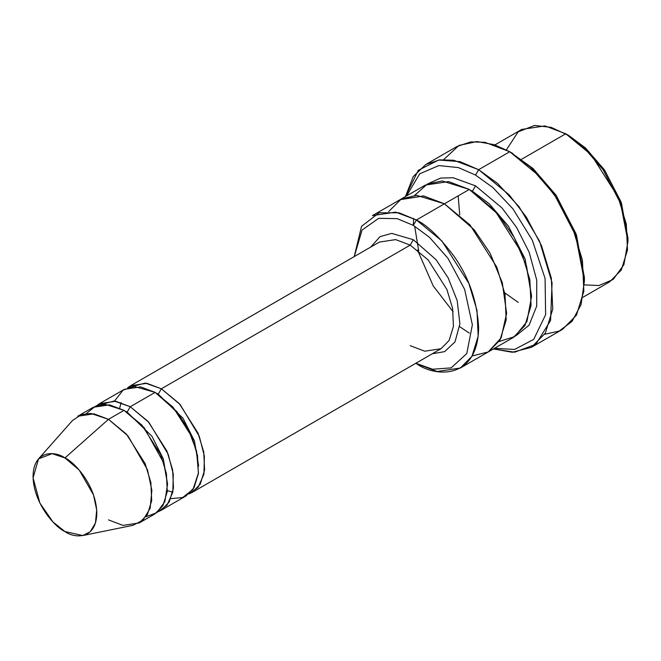 <?xml version="1.0" encoding="UTF-8"?>
<svg xmlns="http://www.w3.org/2000/svg" width="661" height="661" viewBox="0 0 661 661"><rect width="100%" height="100%" fill="white"/><g stroke="black" fill="none" stroke-linecap="round" stroke-linejoin="round"><path stroke-width="0.99" d="M379.414 242.066L395.691 239.613L410.208 245.115L413.323 239.728L391.733 233.383L380.042 236.63L370.681 247.107L380.042 236.63L391.733 233.383L413.323 239.728L436.037 259.657L448.133 277.835L457.205 300.639L459.891 323.849L454.999 341.894L444.63 351.627L432.269 353.784L444.63 351.627L454.999 341.894L459.891 323.849L457.205 300.639L448.133 277.835L436.037 259.657L413.323 239.728L410.208 245.115L161.358 388.792L158.252 394.179L182.998 418.231L194.425 440.895L198.655 465.964L194.425 440.895L182.998 418.231L158.252 394.179L161.358 388.792L145.246 383.058L127.614 387.809L130.564 385.743L146.841 383.289L161.358 388.792L179.238 403.549L198.027 433.12L203.753 452.025L204.588 470.111L200.258 484.141L192.153 492.412L188.881 493.932L198.135 487.248L203.935 474.21L204.381 456.09L199.292 436.268L180.089 404.491L161.358 388.792L410.208 245.115L395.691 239.613L379.414 242.066L130.564 385.743M584.407 281.041L584.407 277.446L575.987 233.713L555.785 194.83L532.89 168.398L509.747 151.733L530.651 167.25L554.546 194.83L575.624 235.399L584.407 281.041L581.093 304.514L571.98 321.477L559.09 331.111L544.639 334.292M475.532 175.074L492.974 187.633L512.953 208.884L532.303 240.183L545.077 278.43L545.631 314.686L533.691 339.382L514.638 349.446L494.544 348.306L514.638 349.446L533.691 339.382L545.631 314.686L545.077 278.43L532.303 240.183L512.953 208.884L492.974 187.633L475.532 175.074L458.445 167.605L438.854 165.581L419.718 173.777L406.556 195.92L419.718 173.777L438.854 165.581L458.445 167.605L475.532 175.074L478.647 169.687L475.532 175.074M493.453 348.934L514.679 352.197L535.881 344.282L550.58 320.478L552.067 282.718L539.566 241.24L519.05 206.744L497.469 183.345L478.647 169.687L509.292 194.987L526.313 217.072L541.499 245.677L551.315 278.099L552.753 309.1L545.333 333.144L531.436 347.331L512.225 352.272L493.453 348.934M413.323 225.368L429.485 237.299L447.984 258.344L464.617 289.344L472.367 324.824L466.79 353.552L451.149 367.88L432.575 369.243L415.86 363.253L432.575 369.243L451.149 367.88L466.79 353.552L472.367 324.824L464.617 289.344L447.984 258.344L429.485 237.299L413.323 225.368L413.646 218.444L413.323 225.368L397.162 218.634L378.679 218.32L362.038 230.078L354.279 256.584L362.038 230.078L378.679 218.32L397.162 218.634L413.323 225.368L416.43 219.981L413.323 225.368M415.81 363.286L416.43 363.649C434.624 377.034 477.796 380.406 478.638 327.732C477.151 301.028 468.856 277.083 453.76 255.898C439.689 237.233 427.246 225.261 416.43 219.981L441.969 241.058L468.806 283.296L476.986 310.315L478.184 336.152L472.004 356.188L460.42 368.003L437.169 371.507L416.43 363.649M627.95 241.521L627.95 237.935L621.001 201.803L604.311 169.695L585.398 147.857L565.742 133.778L583.159 146.709L603.063 169.695L620.629 203.497L627.95 241.521L623.885 264.706L613.152 279.487L598.965 285.519L584.324 284.891M582.919 297.276L609.731 281.801L621.307 269.985L627.496 249.949L626.298 224.112L618.118 197.094L591.281 154.856L565.742 133.778L521.653 159.227L565.742 133.778L545.003 125.912L521.752 129.416L494.949 144.891M139.273 522.942L154.823 513.961L162.928 505.69L167.258 491.66L166.423 473.582L160.697 454.669L141.908 425.097L124.028 410.341L108.478 419.322L126.358 434.079L145.147 463.65L150.865 482.555L151.708 500.641L147.378 514.671L139.273 522.942L122.996 525.396L108.478 519.893M64.927 457.941L79.221 470.087L93.482 494.866L96.688 509.912L95.44 523.033L90.218 531.758L82.79 535.55L64.927 531.56C74.255 538.426 96.374 540.153 96.812 513.151C96.374 485.653 74.255 461.841 64.927 457.941C55.607 451.075 33.488 449.348 33.05 476.341C33.488 503.839 55.607 527.66 64.927 531.56L52.938 521.934L39.891 503.087L33.075 477.837L38.528 458.874L52.12 453.644L64.927 457.941L108.478 419.322L64.927 457.941M82.79 535.55L132.878 525.346L143.024 520.166L150.154 508.251L151.865 490.313L147.486 469.764L127.994 435.921L108.478 419.322L90.978 413.456L81.229 414.645L72.413 420.603L38.528 458.874M130.25 406.746L127.143 412.134L151.89 436.194L163.317 458.85L167.555 483.926L163.317 458.85L151.89 436.194L127.143 412.134L130.25 406.746L114.138 401.012L96.506 405.771L99.456 403.697L115.733 401.244L130.25 406.746L148.13 421.503L166.919 451.075L172.645 469.988L173.479 488.074L169.15 502.096L161.044 510.375L157.781 511.895L167.026 505.202L172.835 492.172L173.273 474.053L168.183 454.231L148.981 422.453L130.25 406.746L155.137 392.378L130.25 406.746M125.615 411.291L127.143 412.134L125.615 411.291M86.459 413.505L95.341 406.234L105.553 404.425L124.028 410.341L144.148 427.634L163.788 463.047L167.555 484.059L164.853 501.707L156.773 512.688L146.048 516.72M156.723 393.328L158.252 394.179L156.723 393.328M114.527 401.062L123.095 390.114L134.274 386.487L155.137 392.378L140.619 386.875L124.342 389.329L99.456 403.697M531.436 347.331L562.536 329.368L576.433 315.19L583.853 291.137L582.415 260.137L572.608 227.715L557.421 199.118L540.401 177.024L509.747 151.733L478.647 169.687L509.747 151.733L484.868 142.297L470.806 141.908L456.958 146.502L425.858 164.457L439.697 159.863L453.76 160.251L478.647 169.687L460.023 161.664L438.673 160.012L418.264 170.34L405.474 196.548L413.249 176.545L425.858 164.457M475.532 185.857L472.425 191.244L489.206 203.745L508.375 226.079L525.074 258.881L531.502 295.368L525.074 258.881L508.375 226.079L489.206 203.745L472.425 191.244L475.532 185.857L501.914 207.868L516.489 227.268L529.18 252.295L536.749 280.231L536.699 306.142L529.04 325.229L516.299 335.491L529.04 325.229L536.699 306.142L536.749 280.231L529.18 252.295L516.489 227.268L501.914 207.868L475.532 185.857L453.19 177.743L440.606 178.073L428.543 183.485M470.888 190.376L472.425 191.244L470.888 190.376M414.678 195.383L427.353 184.014L442.234 180.974L469.31 189.443L444.423 203.811L469.971 224.889L496.808 267.135L504.987 294.153L506.186 319.99L499.997 340.027L488.413 351.842L499.997 340.027L506.177 319.982L504.979 294.153L496.808 267.135L469.963 224.897L444.423 203.819L416.43 219.981L444.423 203.819L474.094 229.64L490.016 253.089L502.286 282.677L506.615 313.306L501.154 337.878L488.198 351.958L472.128 355.957L488.198 351.966L501.162 337.887L506.623 313.306L502.294 282.685L490.016 253.089L474.094 229.64L444.423 203.811L469.31 189.443L448.571 181.577L425.32 185.088L400.434 199.457L423.693 195.945L444.423 203.811L423.461 195.912L399.996 199.713L423.693 195.953L444.423 203.819L416.562 195.334L401.343 198.953L388.726 211.503M460.42 368.003L487.975 352.09M488.413 351.842L513.3 337.474L524.884 325.658L531.064 305.622L529.866 279.785L521.694 252.766L494.849 210.52L469.31 189.443L498.468 214.66L514.2 237.456L526.602 266.35L531.518 296.673L526.941 321.618L514.745 336.589L499.063 341.547M192.153 492.412L441.003 348.744L449.108 340.465L453.438 326.443L452.603 308.356L446.877 289.444L428.088 259.872L410.208 245.115L428.088 259.872L446.877 289.444L452.603 308.356L453.438 326.443L449.108 340.465L441.003 348.744L424.726 351.198L410.208 345.686M161.044 510.375L185.931 496.006L194.037 487.735L198.366 473.706L197.532 455.619L191.806 436.706L173.017 407.135L155.137 392.378L176.834 411.596L188.294 429.212L196.581 451.141L198.44 473.003L193.02 489.347L182.684 497.518L170.86 498.642M459.659 326.674L469.31 333.119M400.434 199.457L372.44 215.618L395.691 212.115L416.43 219.981L399.013 212.792L379.108 212.792L361.542 226.318L354.222 256.617M443.754 159.541L458.949 145.437L476.945 141.561L494.428 144.718L509.747 151.733L533.13 168.613L556.281 195.549L576.491 235.109L584.39 279.215M453.149 311.794L433.203 285.899L417.488 250.023M413.398 225.409L413.34 223.6M77.684 416.273L93.961 413.819L108.478 419.322L124.028 410.341L109.519 404.838L93.242 407.292L77.684 416.273M506.376 149.865L518.133 131.886L534.559 125.45L551.208 127.375L568.848 135.571L585.638 148.072L604.798 170.406L621.497 203.208L627.933 239.695M512.862 153.526L509.747 151.733M568.848 135.571L565.742 133.778M518.166 302.366L504.731 292.823M459.701 214.833L458.205 195.854M172.827 492.205L167.365 490.644M119.699 408.093L121.087 402.582M418.71 250.998L414.654 226.153"/></g></svg>
